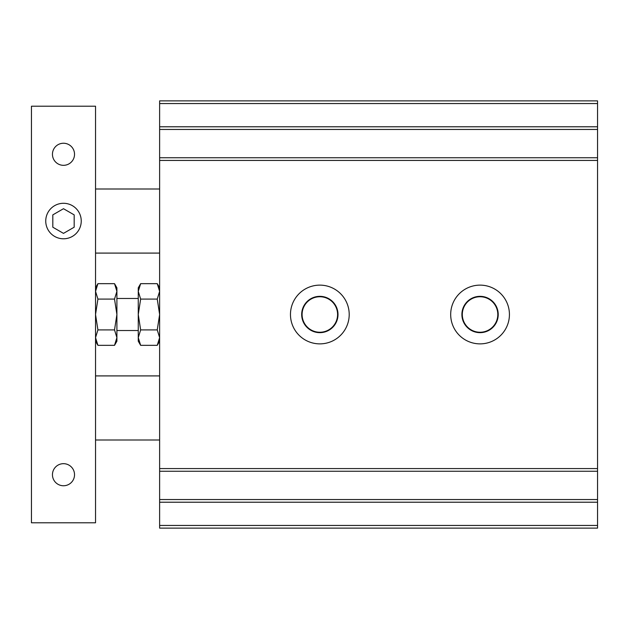 <?xml version="1.0" encoding="UTF-8"?>
<svg xmlns="http://www.w3.org/2000/svg" width="629" height="629" viewBox="0 0 629 629"><rect width="100%" height="100%" fill="white"/><g stroke="black" fill="none" stroke-linecap="round" stroke-linejoin="round"><path stroke-width="0.94" d="M114.517 329.918L97.92 329.918L95.537 337.624L97.92 345.337L114.517 345.337L116.9 337.624L114.517 329.918L116.9 314.5L116.9 341.201L114.517 345.337L116.9 337.624M95.537 291.376L97.92 283.663L95.537 291.376L97.92 299.082L114.517 299.082L116.9 291.376L114.517 283.663L116.9 291.376L116.9 314.5L114.517 299.082M95.537 287.799L97.92 283.663L114.517 283.663L116.9 287.799L116.9 291.376M159.624 337.624L157.242 345.337L159.624 337.624L157.242 329.918L159.624 314.5L157.242 299.082L159.624 291.376L157.242 283.663L159.624 291.376M450.686 314.5A29.374 29.374 0 0 1 494.748 289.065A29.374 29.374 0 0 1 494.748 339.935A29.374 29.374 0 0 1 450.686 314.5M290.464 314.5A29.374 29.374 0 0 1 334.526 289.065A29.374 29.374 0 0 1 334.526 339.935A29.374 29.374 0 0 1 290.464 314.5M597.55 525.451L597.55 100.876L159.624 100.876L159.624 528.124L597.55 528.124L597.55 525.451L159.624 525.451M462.307 314.5A17.746 17.746 0 0 1 488.93 299.129A17.746 17.746 0 0 1 488.93 329.871A17.746 17.746 0 0 1 462.307 314.5M461.898 314.5A18.155 18.155 0 0 1 489.134 298.775A18.155 18.155 0 0 1 489.134 330.225A18.155 18.155 0 0 1 461.898 314.5M302.093 314.5A17.746 17.746 0 0 1 328.715 299.129A17.746 17.746 0 0 1 328.715 329.871A17.746 17.746 0 0 1 302.093 314.5M301.684 314.5A18.155 18.155 0 0 1 328.92 298.775A18.155 18.155 0 0 1 328.92 330.225A18.155 18.155 0 0 1 301.684 314.5M97.92 329.918L95.537 314.5L97.92 299.082M157.242 329.918L140.644 329.918L138.262 314.5L140.644 299.082L157.242 299.082M159.624 287.799L157.242 283.663L140.644 283.663L138.262 291.376L140.644 283.663L138.262 287.799L138.262 291.376L140.644 299.082M138.262 291.376L138.262 341.201L140.644 345.337L157.242 345.337L159.624 341.201M140.644 329.918L138.262 337.624L140.644 345.337M597.55 157.753L159.624 157.753M597.55 129.448L159.624 129.448M597.55 103.549L159.624 103.549M597.55 499.552L159.624 499.552M597.55 471.247L159.624 471.247M63.49 208.71L52.812 214.874L52.812 227.211L63.49 233.375L74.175 227.211L74.175 214.874L63.49 208.71M81.243 221.038A17.746 17.746 0 0 0 54.621 205.667A17.746 17.746 0 0 0 54.621 236.41A17.746 17.746 0 0 0 81.243 221.038M52.451 474.714A11.039 11.039 0 0 1 69.009 465.153A11.039 11.039 0 0 1 69.009 484.275A11.039 11.039 0 0 1 52.451 474.714M52.451 154.286A11.039 11.039 0 0 1 69.009 144.725A11.039 11.039 0 0 1 69.009 163.847A11.039 11.039 0 0 1 52.451 154.286M95.537 106.215L95.537 522.785L31.45 522.785L31.45 106.215L95.537 106.215M597.55 468.574L159.624 468.574M597.55 160.426L159.624 160.426M597.55 126.783L159.624 126.783M597.55 502.217L159.624 502.217M95.537 341.201L97.92 345.337M138.262 298.476L116.9 298.476M138.262 330.524L116.9 330.524M159.624 375.914L95.537 375.914M159.624 440.001L95.537 440.001M159.624 188.999L95.537 188.999M159.624 253.086L95.537 253.086"/></g></svg>
